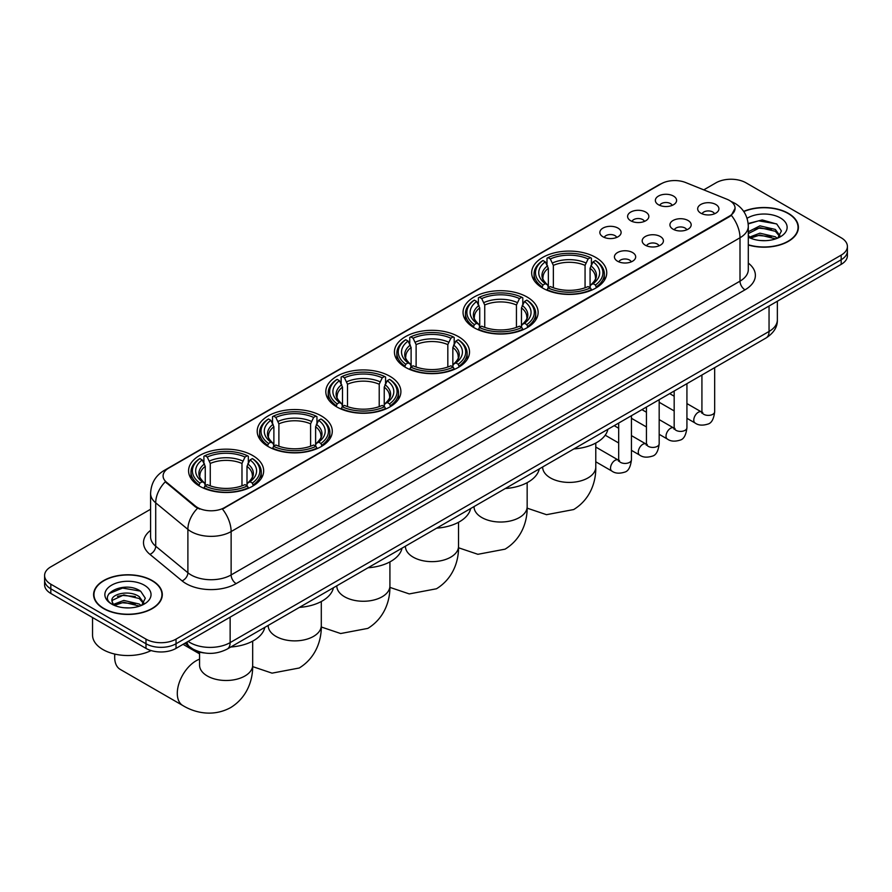 <?xml version="1.0" encoding="UTF-8"?>
<svg xmlns="http://www.w3.org/2000/svg" width="892" height="892" viewBox="0 0 892 892"><rect width="100%" height="100%" fill="white"/><g stroke="black" fill="none" stroke-linecap="round" stroke-linejoin="round"><path stroke-width="1.34" d="M321.287 415.895A37.542 21.676 0 0 0 280.378 411.201A37.542 21.676 0 0 0 257.197 431.226A37.542 21.676 0 0 0 268.191 446.546A37.542 21.676 0 0 0 309.111 451.24A37.542 21.676 0 0 0 332.281 431.226A37.542 21.676 0 0 0 321.287 415.895M527.139 297.047A37.542 21.676 0 0 0 486.229 292.353A37.542 21.676 0 0 0 463.048 312.378A37.542 21.676 0 0 0 474.053 327.698A37.542 21.676 0 0 0 514.963 332.404A37.542 21.676 0 0 0 538.132 312.378A37.542 21.676 0 0 0 527.139 297.047M458.521 336.663A37.542 21.676 0 0 0 417.612 331.969A37.542 21.676 0 0 0 394.431 351.994A37.542 21.676 0 0 0 405.425 367.314A37.542 21.676 0 0 0 446.346 372.009A37.542 21.676 0 0 0 469.515 351.994A37.542 21.676 0 0 0 458.521 336.663M389.904 376.279A37.542 21.676 0 0 0 348.995 371.585A37.542 21.676 0 0 0 325.814 391.61A37.542 21.676 0 0 0 336.808 406.93A37.542 21.676 0 0 0 377.729 411.625A37.542 21.676 0 0 0 400.898 391.61A37.542 21.676 0 0 0 389.904 376.279M252.67 455.511A37.542 21.676 0 0 0 211.761 450.817A37.542 21.676 0 0 0 188.58 470.842A37.542 21.676 0 0 0 199.574 486.162A37.542 21.676 0 0 0 240.494 490.856A37.542 21.676 0 0 0 263.664 470.842A37.542 21.676 0 0 0 252.67 455.511M595.756 257.431A37.542 21.676 0 0 0 554.846 252.737A37.542 21.676 0 0 0 531.665 272.762A37.542 21.676 0 0 0 542.67 288.083A37.542 21.676 0 0 0 583.58 292.788A37.542 21.676 0 0 0 606.75 272.762A37.542 21.676 0 0 0 595.756 257.431M630.711 220.77A10.626 6.133 180 0 1 628.604 219.031A10.626 6.133 180 0 1 632.127 211.404A10.626 6.133 180 0 1 645.741 212.095A10.626 6.133 180 0 1 647.848 219.031A10.626 6.133 180 0 1 630.711 220.77M644.448 221.406A6.378 3.679 0 0 0 642.742 219.61A6.378 3.679 0 0 0 636.453 218.674A6.378 3.679 0 0 0 632.015 221.406M602.97 236.781A10.626 6.133 180 0 1 600.862 235.053A10.626 6.133 180 0 1 604.375 227.427A10.626 6.133 180 0 1 617.989 228.107A10.626 6.133 180 0 1 620.107 235.053A10.626 6.133 180 0 1 602.97 236.781M616.695 237.417A6.378 3.679 0 0 0 614.989 235.633A6.378 3.679 0 0 0 608.712 234.696A6.378 3.679 0 0 0 604.263 237.417M658.463 204.747A10.626 6.133 180 0 1 656.356 203.008A10.626 6.133 180 0 1 659.879 195.381A10.626 6.133 180 0 1 673.493 196.073A10.626 6.133 180 0 1 675.601 203.008A10.626 6.133 180 0 1 658.463 204.747M672.2 205.383A6.378 3.679 0 0 0 670.483 203.588A6.378 3.679 0 0 0 664.206 202.651A6.378 3.679 0 0 0 659.757 205.383M673.036 229.177A10.626 6.133 180 0 1 670.929 227.449A10.626 6.133 180 0 1 674.452 219.822A10.626 6.133 180 0 1 688.067 220.502A10.626 6.133 180 0 1 690.174 227.449A10.626 6.133 180 0 1 673.036 229.177M686.773 229.813A6.378 3.679 0 0 0 685.056 228.029A6.378 3.679 0 0 0 678.779 227.092A6.378 3.679 0 0 0 674.33 229.813M645.295 245.2A10.626 6.133 180 0 1 643.188 243.46A10.626 6.133 180 0 1 646.7 235.845A10.626 6.133 180 0 1 660.314 236.525A10.626 6.133 180 0 1 662.422 243.46A10.626 6.133 180 0 1 645.295 245.2M659.021 245.835A6.378 3.679 0 0 0 657.315 244.04A6.378 3.679 0 0 0 651.026 243.115A6.378 3.679 0 0 0 646.588 245.835M617.543 261.222A10.626 6.133 180 0 1 615.435 259.483A10.626 6.133 180 0 1 618.959 251.856A10.626 6.133 180 0 1 632.573 252.547A10.626 6.133 180 0 1 634.68 259.483A10.626 6.133 180 0 1 617.543 261.222M631.28 261.858A6.378 3.679 0 0 0 629.562 260.063A6.378 3.679 0 0 0 623.285 259.126A6.378 3.679 0 0 0 618.836 261.858M700.789 213.166A10.626 6.133 180 0 1 698.681 211.426A10.626 6.133 180 0 1 702.194 203.8A10.626 6.133 180 0 1 715.808 204.491A10.626 6.133 180 0 1 717.915 211.426A10.626 6.133 180 0 1 700.789 213.166M714.514 213.801A6.378 3.679 0 0 0 712.808 212.006A6.378 3.679 0 0 0 706.531 211.07A6.378 3.679 0 0 0 702.082 213.801M726.935 199.228A19.122 11.039 180 0 1 729.489 200.466A19.122 11.039 180 0 1 735.086 208.271A19.122 11.039 180 0 1 729.489 216.076L224.617 507.559A19.122 11.039 180 0 1 195.437 506.087L166.559 482.282A19.122 11.039 180 0 1 163.091 475.949A19.122 11.039 180 0 1 168.7 468.133L661.195 183.797A19.122 11.039 180 0 1 685.692 182.559L726.935 199.228M204.134 652.922A21.252 12.265 180 0 1 190.698 647.904L185.001 643.21M748.299 244.988A34.353 19.836 0 0 0 798.396 227.36A34.353 19.836 0 0 0 788.338 213.333A34.353 19.836 0 0 0 743.683 211.382M152.242 580.581A34.353 19.836 0 0 0 114.812 576.277A34.353 19.836 0 0 0 93.604 594.607A34.353 19.836 0 0 0 103.662 608.623A34.353 19.836 0 0 0 141.103 612.927A34.353 19.836 0 0 0 162.311 594.607A34.353 19.836 0 0 0 152.242 580.581M735.086 208.271L731.34 215.306L729.489 216.656L222.465 509.098A24.786 14.317 60 0 1 231.128 531.565A28.332 16.357 180 0 1 191.066 531.565A28.332 16.357 180 0 1 187.889 529.38L155.71 502.843A28.332 16.357 180 0 1 150.592 493.466L150.592 536.839A28.332 16.357 0 0 0 155.71 546.227L187.889 572.753A28.332 16.357 0 0 0 191.066 574.939A28.332 16.357 0 0 0 231.128 574.939L740.003 281.147A28.332 16.357 0 0 0 748.299 269.574L748.299 226.2A28.332 16.357 180 0 1 740.003 237.774A24.786 14.317 -120 0 0 731.34 215.306M150.592 509.243L50.822 566.844A21.252 12.265 0 0 0 44.6 575.518L44.6 584.773A21.252 12.265 0 0 0 50.822 593.448L145.987 648.384L145.987 643.756A21.252 12.265 0 0 0 176.036 643.756L841.178 259.75A21.252 12.265 0 0 0 847.4 251.076A21.252 12.265 0 0 1 841.178 259.75L176.036 643.756A21.252 12.265 0 0 1 145.987 643.756L50.822 588.82L145.987 643.756L145.987 639.129A21.252 12.265 0 0 0 176.036 639.129L841.178 255.123A21.252 12.265 0 0 0 847.4 246.448A21.252 12.265 0 0 0 841.178 237.774L746.013 182.827A21.252 12.265 0 0 0 715.964 182.827L703.766 189.862M44.6 580.146A21.252 12.265 0 0 0 50.822 588.82A21.252 12.265 0 0 1 44.6 580.146M199.73 509.098L195.437 506.924L165.265 481.814A24.786 16.58 129.5 0 0 155.71 502.843L155.71 546.227A7.08 4.739 -50.5 0 1 149.912 554.356A35.412 20.449 180 0 1 150.592 530.35M44.6 575.518A21.252 12.265 0 0 0 50.822 584.193L145.987 639.129M145.987 648.384A21.252 12.265 0 0 0 176.036 648.384L841.178 264.378A21.252 12.265 0 0 0 847.4 255.703L847.4 246.448M748.299 244.754A33.996 19.624 0 0 0 798.039 227.36A33.996 19.624 0 0 0 788.082 213.478A33.996 19.624 0 0 0 743.817 211.582M760.207 240.505L765.548 240.662M749.592 237.116L759.906 233.18L775.36 236.804L777.233 238.298M750.54 238.108L759.906 235.02L775.694 238.866M748.299 234.819A16.011 9.243 0 0 0 750.685 238.231M748.299 231.786L759.906 225.843L775.36 229.456L779.965 235.811M748.299 233.615L759.906 227.672L775.36 231.296L779.597 236.291M748.455 237.183L749.28 237.696M748.299 237.116A23.092 13.335 0 0 0 780.377 236.781A23.092 13.335 0 0 0 780.377 217.938A23.092 13.335 0 0 0 747.072 218.317M777.779 238.075L781.403 230.972L776.821 224.082L762.236 219.945L748.165 223.502M749.748 237.83L748.299 236.124M748.198 223.914L758.646 220.826L776.508 223.87M753.55 229.099L758.646 228.174L771.402 229.266M753.55 236.447L758.646 235.521L771.402 236.614M103.918 608.478A33.996 19.624 0 0 0 140.969 612.737A33.996 19.624 0 0 0 161.954 594.607A33.996 19.624 0 0 0 151.997 580.725A33.996 19.624 0 0 0 114.945 576.466A33.996 19.624 0 0 0 93.961 594.607A33.996 19.624 0 0 0 103.918 608.478M92.545 617.532L92.545 635.082A35.412 20.449 0 0 0 102.914 649.543A35.412 20.449 0 0 0 151.094 650.569M124.122 607.753L129.451 607.909M113.507 604.363L123.81 600.428L139.275 604.04L141.148 605.545M114.455 605.345L123.81 602.267L139.609 606.114M113.663 605.077L112.013 601.197A16.011 9.243 0 0 0 114.589 605.478M143.868 603.048L139.275 596.703C129.663 589.534 109.894 593.949 112.013 601.197L111.946 600.494M112.046 601.42L112.492 600.227L123.81 594.919L139.275 598.532L143.512 603.527M141.694 605.322L145.307 598.22L140.735 591.318C124.534 579.677 95.745 595.02 112.37 604.43L113.195 604.932M144.281 585.174A23.092 13.335 0 0 0 111.623 585.174A23.092 13.335 0 0 0 111.623 604.029A23.092 13.335 0 0 0 144.281 604.029A23.092 13.335 0 0 0 144.281 585.174M108.991 593.637L122.55 588.073L140.423 591.106M117.465 596.335L122.55 595.421L135.305 596.514M117.465 603.683L122.55 602.758L135.305 603.851M541.99 287.681L542.994 285.005A33.718 19.468 0 0 1 542.994 260.52L545.313 261.858A30.462 17.584 0 0 0 545.313 283.667L547.61 284.961L548.346 287.692M548.346 286.577L548.346 268.269L545.313 261.858M546.997 264.757L546.997 258.201L548.011 257.621A33.718 19.468 0 0 1 590.415 257.621L588.096 258.959A30.462 17.584 0 0 0 550.319 258.959L553.352 265.381L553.352 287.77M585.063 287.77L585.063 265.381L588.096 258.959M573.891 448.921A38.958 22.49 0 0 0 607.887 429.297M546.997 289.632A35.134 20.282 0 0 0 591.418 289.632L590.415 287.893A33.718 19.468 0 0 1 548.011 287.893L546.997 290.235M591.418 290.235L591.418 289.632M542.994 260.52L541.99 261.088A35.134 20.282 0 0 0 534.074 273.911A35.134 20.282 0 0 0 541.99 286.733M590.415 257.621L591.418 258.201L591.418 264.757M548.011 287.893L550.319 286.555A30.462 17.584 0 0 0 588.096 286.555L590.415 287.893M545.313 283.667L542.994 285.005M550.319 258.959L548.011 257.621M547.61 265.794A27.251 15.733 0 0 0 547.61 284.961L547.733 285.05C543.864 281.303 542.291 278.761 543.005 277.423A26.203 15.131 0 0 1 548.346 268.269M596.436 286.733A35.134 20.282 0 0 0 604.341 273.911A35.134 20.282 0 0 0 596.436 261.088L595.421 260.52A33.718 19.468 0 0 1 595.421 285.005L596.436 287.681M595.421 285.005L593.102 283.667A30.462 17.584 0 0 0 593.102 261.858L595.421 260.52M593.102 261.858L590.08 268.269L590.08 286.577L590.816 284.961L593.102 283.667M590.08 268.269A26.203 15.131 0 0 1 595.421 277.423C596.135 278.772 594.551 281.315 590.694 285.05L590.816 284.961A27.251 15.733 0 0 0 590.816 265.794M590.08 287.692L590.08 286.577M473.373 327.297L474.377 324.621A33.718 19.468 0 0 1 474.377 300.136L476.696 301.474A30.462 17.584 0 0 0 476.696 323.283L478.993 324.577L479.729 327.308M479.729 326.193L479.729 307.885L476.696 301.474M478.38 304.373L478.38 297.817L479.394 297.237A33.718 19.468 0 0 1 521.798 297.237L519.478 298.575A30.462 17.584 0 0 0 481.702 298.575L484.735 304.997L484.735 327.386M516.446 327.386L516.446 304.997L519.478 298.575M505.273 488.537A38.958 22.49 0 0 0 539.27 468.913M478.38 329.248A35.134 20.282 0 0 0 522.801 329.248L521.798 327.509A33.718 19.468 0 0 1 479.394 327.509L478.38 329.85M522.801 329.85L522.801 329.248M474.377 300.136L473.373 300.704A35.134 20.282 0 0 0 465.457 313.527A35.134 20.282 0 0 0 473.373 326.349M521.798 297.237L522.801 297.817L522.801 304.373M479.394 327.509L481.702 326.171A30.462 17.584 0 0 0 519.478 326.171L521.798 327.509M476.696 323.283L474.377 324.621M481.702 298.575L479.394 297.237M478.993 305.41A27.251 15.733 0 0 0 478.993 324.577L479.115 324.666C475.246 320.919 473.663 318.377 474.388 317.039A26.203 15.131 0 0 1 479.729 307.885M527.819 326.349A35.134 20.282 0 0 0 535.724 313.527A35.134 20.282 0 0 0 527.819 300.704L526.804 300.136A33.718 19.468 0 0 1 526.804 324.621L527.819 327.297M526.804 324.621L524.485 323.283A30.462 17.584 0 0 0 524.485 301.474L526.804 300.136M524.485 301.474L521.463 307.885L521.463 326.193L522.199 324.577L524.485 323.283M521.463 307.885A26.203 15.131 0 0 1 526.804 317.039C527.518 318.388 525.934 320.93 522.076 324.666L522.199 324.577A27.251 15.733 0 0 0 522.199 305.41M521.463 327.308L521.463 326.193M404.756 366.913L405.76 364.237A33.718 19.468 0 0 1 405.76 339.752L408.079 341.09A30.462 17.584 0 0 0 408.079 362.899L410.365 364.192L411.112 366.924M411.112 365.809L411.112 347.501L408.079 341.09M409.762 343.989L409.762 337.432L410.766 336.853A33.718 19.468 0 0 1 453.181 336.853L450.861 338.191A30.462 17.584 0 0 0 413.085 338.191L416.118 344.613L416.118 367.002M447.829 367.002L447.829 344.613L450.861 338.191M436.656 528.153A38.958 22.49 0 0 0 470.653 508.529M409.762 368.864A35.134 20.282 0 0 0 454.184 368.864L453.181 367.125A33.718 19.468 0 0 1 410.766 367.125L409.762 369.466M454.184 369.466L454.184 368.864M405.76 339.752L404.756 340.32A35.134 20.282 0 0 0 396.84 353.143A35.134 20.282 0 0 0 404.756 365.965M453.181 336.853L454.184 337.432L454.184 343.989M410.766 367.125L413.085 365.787A30.462 17.584 0 0 0 450.861 365.787L453.181 367.125M408.079 362.899L405.76 364.237M413.085 338.191L410.766 336.853M410.365 345.026A27.251 15.733 0 0 0 410.365 364.192L410.498 364.282C406.629 360.535 405.046 357.993 405.771 356.655A26.203 15.131 0 0 1 411.112 347.501M459.202 365.965A35.134 20.282 0 0 0 467.107 353.143A35.134 20.282 0 0 0 459.202 340.32L458.187 339.752A33.718 19.468 0 0 1 458.187 364.237L459.202 366.913M458.187 364.237L455.868 362.899A30.462 17.584 0 0 0 455.868 341.09L458.187 339.752M455.868 341.09L452.846 347.501L452.846 365.809L453.582 364.192L455.868 362.899M452.846 347.501A26.203 15.131 0 0 1 458.187 356.655C458.901 358.004 457.317 360.546 453.448 364.282L453.582 364.192A27.251 15.733 0 0 0 453.582 345.026M452.846 366.924L452.846 365.809M336.139 406.529L337.143 403.853A33.718 19.468 0 0 1 337.143 379.368L339.462 380.706A30.462 17.584 0 0 0 339.462 402.515L341.748 403.808L342.495 406.54M342.495 405.425L342.495 387.117L339.462 380.706M341.145 383.605L341.145 377.048L342.149 376.469A33.718 19.468 0 0 1 384.563 376.469L382.244 377.807A30.462 17.584 0 0 0 344.468 377.807L347.501 384.229L347.501 406.618M379.212 406.618L379.212 384.229L382.244 377.807M368.039 567.769A38.958 22.49 0 0 0 402.036 548.145M341.145 408.48A35.134 20.282 0 0 0 385.567 408.48L384.563 406.741A33.718 19.468 0 0 1 342.149 406.741L341.145 409.082M385.567 409.082L385.567 408.48M337.143 379.368L336.139 379.936A35.134 20.282 0 0 0 328.223 392.759A35.134 20.282 0 0 0 336.139 405.581M384.563 376.469L385.567 377.048L385.567 383.605M342.149 406.741L344.468 405.403A30.462 17.584 0 0 0 382.244 405.403L384.563 406.741M339.462 402.515L337.143 403.853M344.468 377.807L342.149 376.469M341.748 384.642A27.251 15.733 0 0 0 341.748 403.808L341.881 403.898C338.012 400.151 336.429 397.609 337.154 396.271A26.203 15.131 0 0 1 342.495 387.117M390.573 405.581A35.134 20.282 0 0 0 398.49 392.759A35.134 20.282 0 0 0 390.573 379.936L389.57 379.368A33.718 19.468 0 0 1 389.57 403.853L390.573 406.529M389.57 403.853L387.251 402.515A30.462 17.584 0 0 0 387.251 380.706L389.57 379.368M387.251 380.706L384.229 387.117L384.229 405.425L384.965 403.808L387.251 402.515M384.229 387.117A26.203 15.131 0 0 1 389.57 396.271C390.283 397.62 388.7 400.162 384.831 403.898L384.965 403.808A27.251 15.733 0 0 0 384.965 384.642M384.229 406.54L384.229 405.425M267.522 446.145L268.525 443.469A33.718 19.468 0 0 1 268.525 418.984L270.845 420.322A30.462 17.584 0 0 0 270.845 442.131L273.13 443.424L273.877 446.156M273.877 445.041L273.877 426.733L270.845 420.322M272.528 423.221L272.528 416.664L273.532 416.085A33.718 19.468 0 0 1 315.946 416.085L313.627 417.423A30.462 17.584 0 0 0 275.851 417.423L278.884 423.845L278.884 446.234M310.594 446.234L310.594 423.845L313.627 417.423M299.422 607.385A38.958 22.49 0 0 0 333.418 587.761M272.528 448.096A35.134 20.282 0 0 0 316.95 448.096L315.946 446.357A33.718 19.468 0 0 1 273.532 446.357L272.528 448.698M316.95 448.698L316.95 448.096M268.525 418.984L267.522 419.552A35.134 20.282 0 0 0 259.605 432.375A35.134 20.282 0 0 0 267.522 445.197M315.946 416.085L316.95 416.664L316.95 423.221M273.532 446.357L275.851 445.019A30.462 17.584 0 0 0 313.627 445.019L315.946 446.357M270.845 442.131L268.525 443.469M275.851 417.423L273.532 416.085M273.13 424.257A27.251 15.733 0 0 0 273.13 443.424L273.264 443.514C269.395 439.767 267.812 437.225 268.537 435.887A26.203 15.131 0 0 1 273.877 426.733M321.956 445.197A35.134 20.282 0 0 0 329.873 432.375A35.134 20.282 0 0 0 321.956 419.552L320.953 418.984A33.718 19.468 0 0 1 320.953 443.469L321.956 446.145M320.953 443.469L318.634 442.131A30.462 17.584 0 0 0 318.634 420.322L320.953 418.984M318.634 420.322L315.612 426.733L315.612 445.041L316.348 443.424L318.634 442.131M315.612 426.733A26.203 15.131 0 0 1 320.953 435.887C321.666 437.236 320.083 439.778 316.214 443.514L316.348 443.424A27.251 15.733 0 0 0 316.348 424.257M315.612 446.156L315.612 445.041M114.867 654.081A26.559 15.331 120 0 0 114.678 657.214A26.559 15.331 120 0 0 120.186 669.368L182.793 705.516A26.559 15.331 -60 0 1 178.723 684.231A26.559 15.331 -60 0 1 196.073 660.827A26.559 15.331 -60 0 1 199.563 659.188M198.905 485.761L199.908 483.085A33.718 19.468 0 0 1 199.908 458.6L202.228 459.938A30.462 17.584 0 0 0 202.228 481.747L204.513 483.04L205.26 485.772M205.26 484.657L205.26 466.349L202.228 459.938M203.911 462.837L203.911 456.28L204.915 455.7A33.718 19.468 0 0 1 247.329 455.7L245.01 457.038A30.462 17.584 0 0 0 207.234 457.038L210.267 463.461L210.267 485.85M241.977 485.85L241.977 463.461L245.01 457.038M230.805 647.001A38.958 22.49 0 0 0 264.801 627.377M203.911 487.712A35.134 20.282 0 0 0 248.333 487.712L247.329 485.973A33.718 19.468 0 0 1 204.915 485.973L203.911 488.314M248.333 488.314L248.333 487.712M199.908 458.6L198.905 459.168A35.134 20.282 0 0 0 190.988 471.991A35.134 20.282 0 0 0 198.905 484.813M247.329 455.7L248.333 456.28L248.333 462.837M204.915 485.973L207.234 484.635A30.462 17.584 0 0 0 245.01 484.635L247.329 485.973M202.228 481.747L199.908 483.085M207.234 457.038L204.915 455.7M204.513 463.873A27.251 15.733 0 0 0 204.513 483.04L204.647 483.13C200.778 479.383 199.195 476.841 199.919 475.503A26.203 15.131 0 0 1 205.26 466.349M253.339 484.813A35.134 20.282 0 0 0 261.256 471.991A35.134 20.282 0 0 0 253.339 459.168L252.336 458.6A33.718 19.468 0 0 1 252.336 483.085L253.339 485.761M252.336 483.085L250.016 481.747A30.462 17.584 0 0 0 250.016 459.938L252.336 458.6M250.016 459.938L246.995 466.349L246.995 484.657L247.731 483.04L250.016 481.747M246.995 466.349A26.203 15.131 0 0 1 252.336 475.503C253.049 476.852 251.466 479.394 247.597 483.13L247.731 483.04A27.251 15.733 0 0 0 247.731 463.873M246.995 485.772L246.995 484.657M166.559 482.282L166.559 483.118M195.437 506.087L195.437 506.924M224.617 507.559L224.617 508.128M729.489 216.076L729.489 216.656M236.146 583.613A7.08 4.092 60 0 1 231.128 574.939L231.128 531.565L740.003 237.774L740.003 281.147A7.08 4.092 60 0 0 745.01 289.822L236.146 583.613A35.412 20.449 180 0 1 186.06 583.613A35.412 20.449 180 0 1 182.091 580.882L149.912 554.356M748.299 226.2C747.819 216.02 743.348 208.371 734.863 203.287L731.295 201.547A24.786 11.607 112 0 0 730.961 201.425M166.592 469.582A24.786 14.317 -120 0 0 164.016 470.552C155.542 475.637 151.071 483.274 150.592 493.466M164.016 470.552L659.11 184.711A24.786 14.317 60 0 1 660.994 183.908M197.545 508.239A24.786 16.58 129.5 0 0 187.889 529.38L187.889 572.753A7.08 4.739 -50.5 0 1 182.091 580.882M748.299 263.095A35.412 20.449 180 0 1 745.01 289.822M176.036 639.129L176.036 648.384M841.178 255.123L841.178 264.378M50.822 584.193L50.822 593.448M188.156 641.393A28.332 16.357 0 0 0 190.063 642.608A28.332 16.357 0 0 0 230.136 642.608L769.049 331.456A28.332 16.357 0 0 0 777.356 319.893C777.556 326.929 773.81 332.939 766.116 337.945L227.192 649.086A14.172 8.184 60 0 0 230.136 642.608L230.136 617.153M769.049 306.012L769.049 331.456A14.172 8.184 60 0 1 766.116 337.945M187.008 642.05A14.172 9.477 129.5 0 0 189.483 646.655L185.179 643.11M595.778 443.045L595.778 467.085A26.559 15.331 180 0 1 587.995 477.922A26.559 15.331 180 0 1 550.431 477.922A26.559 15.331 180 0 1 542.648 467.085L542.715 468.122M585.063 265.381A26.203 15.131 0 0 0 553.352 265.381M585.81 262.906A27.251 15.733 0 0 0 552.616 262.906M527.161 482.661L527.161 506.701A26.559 15.331 180 0 1 519.378 517.538A26.559 15.331 180 0 1 481.814 517.538A26.559 15.331 180 0 1 474.031 506.701L474.098 507.738M516.446 304.997A26.203 15.131 0 0 0 484.735 304.997M517.193 302.522A27.251 15.733 0 0 0 483.999 302.522M458.533 522.277L458.533 546.317A26.559 15.331 180 0 1 450.761 557.154A26.559 15.331 180 0 1 413.197 557.154A26.559 15.331 180 0 1 405.414 546.317L405.47 547.353M447.829 344.613A26.203 15.131 0 0 0 416.118 344.613M448.576 342.138A27.251 15.733 0 0 0 415.382 342.138M389.916 561.893L389.916 585.933A26.559 15.331 180 0 1 382.144 596.77A26.559 15.331 180 0 1 344.58 596.77A26.559 15.331 180 0 1 336.797 585.933L336.853 586.969M379.212 384.229A26.203 15.131 0 0 0 347.501 384.229M379.959 381.754A27.251 15.733 0 0 0 346.765 381.754M321.298 601.509L321.298 625.548A26.559 15.331 180 0 1 313.527 636.386A26.559 15.331 180 0 1 275.962 636.386A26.559 15.331 180 0 1 268.18 625.548L268.236 626.585M310.594 423.845A26.203 15.131 0 0 0 278.884 423.845M311.341 421.37A27.251 15.733 0 0 0 278.148 421.37M252.681 641.125L252.681 665.164A26.559 15.331 180 0 1 244.91 676.002A26.559 15.331 180 0 1 207.345 676.002A26.559 15.331 180 0 1 199.563 665.164L199.618 666.201M241.977 463.461A26.203 15.131 0 0 0 210.267 463.461M242.724 460.986A27.251 15.733 0 0 0 209.531 460.986M714.67 367.649L714.67 411.703A6.378 3.679 180 0 1 712.518 414.468A6.378 3.679 180 0 1 703.788 414.312A6.378 3.679 180 0 1 701.926 411.703L701.714 413.085L702.294 412.606M714.67 411.703C713.801 419.106 711.504 423.243 707.791 424.113C702.528 425.74 698.302 425.373 695.091 423.009A6.378 3.679 -60 0 1 694.121 417.902A6.378 3.679 -60 0 1 698.28 412.282A6.378 3.679 -60 0 1 698.57 412.126A6.378 3.679 -60 0 1 701.469 411.97L702.762 412.483M686.929 383.672L686.929 427.725A6.378 3.679 180 0 1 684.766 430.49A6.378 3.679 180 0 1 676.047 430.323A6.378 3.679 180 0 1 674.174 427.725L673.973 429.108L674.542 428.628M686.929 427.725C686.048 435.129 683.763 439.265 680.05 440.135C674.787 441.763 670.55 441.395 667.35 439.031A6.378 3.679 -60 0 1 666.369 433.925A6.378 3.679 -60 0 1 670.539 428.305A6.378 3.679 -60 0 1 670.817 428.149A6.378 3.679 -60 0 1 673.716 427.993L675.021 428.495M659.177 399.683L659.177 443.748A6.378 3.679 180 0 1 657.025 446.502A6.378 3.679 180 0 1 648.294 446.346A6.378 3.679 180 0 1 646.432 443.748L646.221 445.119L646.789 444.651M659.177 443.748C658.307 451.151 656.01 455.288 652.297 456.147C647.034 457.774 642.798 457.418 639.597 455.054A6.378 3.679 -60 0 1 638.627 449.947A6.378 3.679 -60 0 1 642.786 444.327A6.378 3.679 -60 0 1 643.065 444.171A6.378 3.679 -60 0 1 645.975 444.004L647.269 444.517M631.436 415.705L631.436 459.77A6.378 3.679 180 0 1 629.273 462.524A6.378 3.679 180 0 1 620.553 462.368A6.378 3.679 180 0 1 618.68 459.77L618.479 461.142L619.048 460.673M631.436 459.77C630.555 467.163 628.269 471.299 624.556 472.169C619.293 473.797 615.056 473.429 611.856 471.065A6.378 3.679 -60 0 1 610.875 465.958A6.378 3.679 -60 0 1 615.034 460.339A6.378 3.679 -60 0 1 615.324 460.194A6.378 3.679 -60 0 1 618.223 460.027L619.516 460.54M659.11 184.711L663.659 182.592M227.192 649.086C215.797 654.817 204.402 654.817 192.995 649.086L189.483 646.655M777.356 319.893L777.356 301.217M798.039 230.203L798.039 227.36M161.954 597.439L161.954 594.607M93.961 597.439L93.961 594.607M595.778 467.085C596.135 480.42 591.173 498.84 573.69 509.544L546.506 514.684L527.139 508.15M534.074 280.4L534.074 273.911M604.341 280.4L604.341 273.911M527.161 506.701C527.518 520.036 522.556 538.456 505.073 549.16L477.889 554.3L458.521 547.766M465.457 320.016L465.457 313.527M535.724 320.016L535.724 313.527M458.533 546.317C458.901 559.652 453.939 578.072 436.456 588.776L409.272 593.916L389.904 587.382M396.84 359.632L396.84 353.143M467.107 359.632L467.107 353.143M389.916 585.933C390.283 599.268 385.322 617.688 367.838 628.392L340.655 633.532L321.287 626.998M328.223 399.248L328.223 392.759M398.49 399.248L398.49 392.759M321.298 625.548C321.666 638.884 316.705 657.304 299.221 668.008L272.038 673.148L252.67 666.614M259.605 438.864L259.605 432.375M329.873 438.864L329.873 432.375M252.681 665.164C253.049 678.5 248.088 696.92 230.604 707.624C212.597 717.413 194.166 712.496 182.793 705.516M114.678 654.048L114.678 657.214M190.988 478.48L190.988 471.991M261.256 478.48L261.256 471.991M199.563 653.858L183.061 644.325M199.563 652.097L199.563 665.164M695.091 423.009L686.929 418.292M674.174 410.933L659.177 402.27M701.926 375.008L701.926 411.703M701.469 411.97L686.929 403.574M674.174 396.215L669.691 393.617M667.35 439.031L659.177 434.315M646.432 426.956L631.436 418.292M674.174 391.03L674.174 427.725M673.716 427.993L659.177 419.597M646.432 412.227L641.939 409.64M639.597 455.054L631.436 450.337M618.68 442.978L605.211 435.196M646.432 407.053L646.432 443.748M645.975 444.004L631.436 435.608M618.68 428.249L614.198 425.662M611.856 471.065L595.778 461.788M618.68 423.064L618.68 459.77M618.223 460.027L595.778 447.059"/></g></svg>
